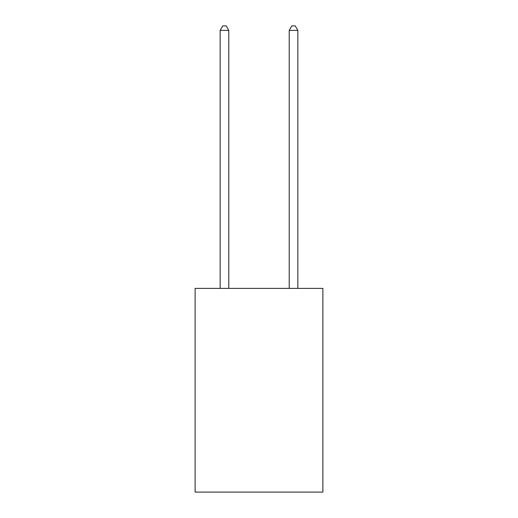 <?xml version="1.0" encoding="UTF-8"?>
<svg xmlns="http://www.w3.org/2000/svg" width="518" height="518" viewBox="0 0 518 518"><rect width="100%" height="100%" fill="white"/><g stroke="black" fill="none" stroke-linecap="round" stroke-linejoin="round"><path stroke-width="0.78" d="M322.876 288.384L322.876 492.1L195.124 492.1L195.124 288.384L322.876 288.384M228.788 288.384L228.788 30.387L220.156 30.387L220.156 288.384M220.156 30.387L222.746 25.9L226.198 25.9L228.788 30.387M297.844 288.384L297.844 30.387L289.212 30.387L289.212 288.384M289.212 30.387L291.802 25.9L295.254 25.9L297.844 30.387"/></g></svg>

